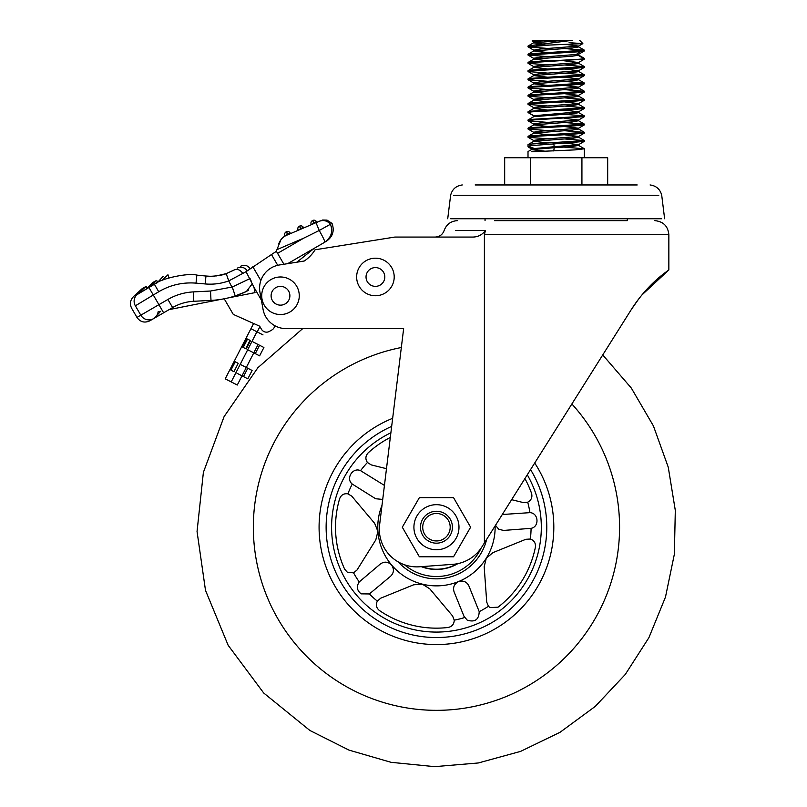 <?xml version="1.0" encoding="UTF-8"?>
<svg xmlns="http://www.w3.org/2000/svg" width="807" height="807" viewBox="0 0 807 807"><rect width="100%" height="100%" fill="white"/><g stroke="black" fill="none" stroke-linecap="round" stroke-linejoin="round"><path stroke-width="1.21" d="M455.541 230.499L485.421 230.499C482.152 234.998 477.663 237.197 471.954 237.066L394.855 237.066L315.043 249.787A35.215 35.215 0 0 1 304.249 261.014L279.373 264.978A23.474 23.474 0 0 0 259.965 292.346L263.052 309.333A23.474 23.474 0 0 0 286.142 328.62L302.696 328.62L257.887 367.71L224.084 416.624L203.384 472.367L197.049 531.49L205.492 590.351L228.169 645.318L263.697 693.001L309.878 730.466L349.017 750.117L391.082 762.322L434.67 766.65L478.309 762.968L520.555 751.398L559.977 732.332L595.273 706.397L625.264 674.47L648.929 637.621L665.482 597.069L674.37 554.187L675.308 510.397L668.246 467.172L653.428 425.945L631.346 388.106L602.738 354.929M384.808 276.972A9.391 9.391 0 0 1 375.426 286.364A9.391 9.391 0 0 1 366.035 276.972A9.391 9.391 0 0 1 375.426 267.591A9.391 9.391 0 0 1 384.808 276.972M289.884 295.755A9.391 9.391 0 0 1 280.493 305.147A9.391 9.391 0 0 1 271.102 295.755A9.391 9.391 0 0 1 280.493 286.364A9.391 9.391 0 0 1 289.884 295.755M502.388 514.503L529.947 512.647C538.642 512.97 539.59 526.81 531.077 528.343L503.528 530.431L498.736 529.241L495.498 525.307L502.297 514.513M511.628 499.684L524.913 478.581A100.946 100.946 0 0 1 531.551 493.359C532.57 497.324 531.288 500.259 527.707 502.186L523.229 502.559L511.628 499.684M638.287 299.498L631.165 309.777C648.707 282.127 669.739 269.659 668.852 269.931C669.689 269.709 648.788 282.057 631.165 309.777L487.862 537.442M494.439 220.634L617.92 220.634M556.174 220.634L627.301 220.634L627.301 218.758M631.286 309.575L638.912 298.681M638.932 298.661L640.829 296.25M641.716 295.16L668.852 269.931L668.852 234.726L484.392 234.726L484.392 542.95L481.92 546.884A37.556 37.556 0 0 1 452.888 564.335L419.65 566.776A37.556 37.556 0 0 1 379.623 524.752L403.641 328.62L286.142 328.62M485.421 230.499L484.392 234.726M631.165 309.777L484.392 542.95M390.316 437.444L386.482 468.685L371.24 464.903L367.447 462.482C365.178 459.112 365.42 455.915 368.163 452.878A100.946 100.946 0 0 1 390.316 437.444M384.435 485.431L382.72 499.422L375.648 498.746L352.255 484.049C345.416 478.672 352.78 466.92 360.578 470.683L384.082 485.199M631.377 309.424L635.644 303.079M645.368 290.923L650.805 285.164M650.835 285.143L645.62 290.631M304.249 261.014L296.855 262.194L314.084 248.435M495.125 525.892A58.689 58.689 0 0 1 486.268 558.242L492.936 552.634L525.851 539.288L530.34 539.026C534.153 540.418 535.838 543.141 535.394 547.217A100.946 100.946 0 0 1 498.04 607.187L490.02 607.59L488.457 606.269L486.722 602.113L484.18 566.696L486.268 558.242A58.689 58.689 0 0 1 381.993 505.353M486.651 539.358A51.648 51.648 0 0 1 398.174 561.874M339.626 498.716C341.129 494.903 343.893 493.279 347.918 493.834L351.761 496.164L374.64 523.329L377.918 531.399L375.82 539.853L357.037 569.984L353.567 572.849L347.343 572.244L344.66 569.187A100.946 100.946 0 0 1 339.626 498.716M361.112 593.851C356.886 590.421 356.26 586.447 359.246 581.918L380.309 564.043C384.213 561.269 387.965 561.591 391.556 565.001C394.31 569.127 393.987 572.879 390.588 576.248L369.384 593.952L361.112 593.851M379.421 610.506C376.274 607.893 375.578 604.756 377.343 601.104L380.753 598.169L413.658 584.803L422.343 584.177L429.738 588.787L452.596 615.963L454.24 620.149C454.089 624.214 452.021 626.656 448.006 627.493A100.946 100.946 0 0 1 379.421 610.506M530.552 469.613A110.327 110.327 0 0 1 378.13 620.865A110.327 110.327 0 0 1 391.667 426.389M468.917 585.993L479.207 611.635C478.894 619.685 474.899 622.52 467.192 620.129L464.015 616.356L454.129 591.995C452.697 587.425 454.159 583.955 458.517 581.595C463.289 580.253 466.759 581.716 468.917 585.993M534.708 463.006A117.378 117.378 0 0 1 374.408 626.847A117.378 117.378 0 0 1 392.656 418.319A117.378 117.378 0 0 0 374.408 626.847A117.378 117.378 0 0 0 534.708 463.006M429.193 538.874A13.729 13.729 0 0 0 448.117 534.476A13.729 13.729 0 0 0 443.719 515.562A13.729 13.729 0 0 0 424.795 519.96A13.729 13.729 0 0 0 429.193 538.874M425.188 546.732A22.535 22.535 0 0 1 416.937 515.945A22.535 22.535 0 0 1 447.724 507.704A22.535 22.535 0 0 1 455.975 538.481A22.535 22.535 0 0 1 425.188 546.732M419.378 497.637L453.534 497.637L470.612 527.213L453.534 556.79L419.378 556.79L402.3 527.213L419.378 497.637M450.276 535.192A15.958 15.958 0 0 0 444.435 513.393A15.958 15.958 0 0 0 422.636 519.234A15.958 15.958 0 0 0 428.477 541.043A15.958 15.958 0 0 0 450.276 535.192M421.294 566.655A42.257 42.257 0 0 0 457.902 563.619M421.849 566.615A42.025 42.025 0 0 0 457.186 563.77M267.732 281.976A18.783 18.783 0 0 0 266.714 308.516A18.783 18.783 0 0 0 293.254 309.535A18.783 18.783 0 0 0 294.273 282.995A18.783 18.783 0 0 0 267.732 281.976M362.666 263.193A18.783 18.783 0 0 0 361.647 289.733A18.783 18.783 0 0 0 388.177 290.752A18.783 18.783 0 0 0 389.206 264.212A18.783 18.783 0 0 0 362.666 263.193M238.115 294.928L235.2 295.937A93.894 93.894 0 0 1 211 300.406L210.516 291.024L193.307 291.902L193.791 301.283L211 300.406L193.791 301.283A46.947 46.947 0 0 0 172.607 307.578L169.087 309.626L221.007 299.347A93.894 93.894 0 0 0 224.205 298.782L233.273 314.387L259.683 326.199L261.448 329.246A5.871 5.871 0 0 0 269.477 331.364L271.909 329.952A5.871 5.871 0 0 0 274.773 325.685M193.307 291.902C184.238 292.406 175.765 294.918 167.896 299.458L172.607 307.578L154.329 318.2L160.623 311.3L158.101 311.795A9.391 9.301 59.8 0 1 153.572 318.634L153.572 318.634A9.391 9.301 59.8 0 1 140.811 315.184L136.968 317.413L140.811 315.184A9.391 9.301 59.8 0 0 153.572 318.634L149.809 320.823L151.575 319.501M276.922 249.645L276.398 251.32L283.913 264.252L277.578 253.348L303.745 238.146L276.922 249.645L280.917 239.729M211 300.406A93.894 93.894 0 0 0 235.2 295.937L246.428 291.468A93.894 93.894 0 0 1 227.796 298.005L255.022 292.618L253.963 287.221L246.064 271.666L228.744 280.897L226.202 273.634L234.262 269.921C237.419 268.64 240.315 269.851 242.937 273.563M248.677 290.036L246.428 291.468L252.087 284.003M235.2 295.937L232.295 286.999L250.059 278.546L251.431 281.603M261.387 300.154L253.963 287.221M140.811 315.184L135.364 305.803L153.29 294.999L158.908 304.673L140.811 315.184L135.354 305.792C130.492 309.212 130.492 309.212 135.354 305.792C130.492 309.212 130.492 309.212 135.354 305.792A9.038 8.968 -127.7 0 1 137.019 294.616L136.938 294.666M148.912 287.463L153.29 294.999L158.727 291.751L154.389 284.286L157.718 282.47L156.659 280.382L153.209 282.258L147.641 288.21L137.392 294.434L154.389 284.286C161.148 278.274 188.979 272.655 196.837 275.116L205.967 276.034C209.306 276.922 222.621 275.56 226.202 273.634L234.08 270.032M277.729 265.301L271.475 254.538L246.064 271.666M205.563 275.994L209.921 276.266M209.961 276.266L212.745 276.226M212.856 276.226L214.309 276.135M216.266 275.944L226.172 273.644M161.884 280.513C155.781 283.368 155.781 283.368 161.884 280.513C155.781 283.368 155.781 283.368 161.884 280.513L167.967 274.763C161.44 277.003 161.44 277.003 167.967 274.763C161.44 277.003 161.44 277.003 167.967 274.763L168.935 277.911M157.335 282.662L163.085 276.468M246.982 270.527C251.088 267.853 251.088 267.853 246.982 270.527C251.088 267.853 251.088 267.853 246.982 270.527A7.384 7.324 53.6 0 0 237.187 268.227M147.318 288.392L146.138 286.364L142.143 288.684L146.138 286.364L137.372 294.404M271.475 254.538L276.398 251.32M210.516 291.024L232.295 286.999L250.059 278.546M156.659 280.382L149.87 286.909M153.209 282.258L152.402 282.722L153.209 282.258M287.685 263.657L324.787 242.211C331.243 237.621 333.12 231.639 330.436 224.255C332.575 223.196 332.575 223.196 330.426 224.245C332.575 223.196 332.575 223.196 330.426 224.245C327.279 220.704 323.557 219.716 319.259 221.279L316.011 222.671L322.639 220.018L327.047 220.119L332.05 223.448C334.663 230.893 332.726 236.855 326.26 241.354M303.745 238.146L319.229 230.479C323.133 237.409 324.989 241.323 324.787 242.211L324.797 242.211M331.163 226.222L331.495 227.655M331.687 229.279L331.647 231.478M331.374 233.183L331.112 234.201M330.174 236.522L326.986 240.627M311.401 224.649L316.415 221.602A2.814 2.814 0 0 0 312.864 220.422A2.814 2.814 0 0 1 313.842 220.2A2.814 2.814 0 0 0 312.864 220.422L314.226 223.438L286.596 235.281L316.011 222.671L319.229 230.479L330.436 224.255M315.507 222.883L316.011 222.671L315.507 222.883M286.596 235.281L285.143 236.007L286.596 235.281C282.853 236.865 280.231 239.77 278.718 243.976M282.006 238.458L284.145 236.633M290.53 233.596L287.675 234.292L290.117 232.87L290.53 233.596M299.72 226.061A2.814 2.814 0 0 1 300.688 225.839A2.814 2.814 0 0 0 299.72 226.061L300.829 228.653L303.261 227.231A2.814 2.814 0 0 0 300.688 225.839A2.814 2.814 0 0 1 303.261 227.231L303.684 227.957L300.86 229.168M298.247 230.288L300.608 228.744L299.498 226.152A2.814 2.814 0 0 0 298.176 230.156A2.814 2.814 0 0 1 297.793 228.885A2.814 2.814 0 0 0 298.176 230.156A2.814 2.814 0 0 1 299.498 226.152M316.415 221.602A2.814 2.814 0 0 0 313.842 220.2A2.814 2.814 0 0 1 316.415 221.602L316.828 222.318M285.143 236.007L285.022 235.795A2.814 2.814 0 0 1 286.354 231.791L287.706 234.807M310.947 223.246A2.814 2.814 0 0 0 311.32 224.517A2.814 2.814 0 0 1 310.947 223.246A2.814 2.814 0 0 0 311.32 224.517A2.814 2.814 0 0 1 312.652 220.513L314.004 223.529M284.649 234.524A2.814 2.814 0 0 0 285.022 235.795L287.675 234.292L286.566 231.7A2.814 2.814 0 0 1 290.117 232.87A2.814 2.814 0 0 0 287.544 231.478A2.814 2.814 0 0 1 290.117 232.87M241.999 375.84L237.288 385.03L225.214 378.836L253.61 323.486M257.201 331.919L259.925 326.613M237.288 385.02L258.079 344.508M253.791 352.861L246.286 367.478M263.001 334.895L256.919 331.778L231.206 381.903M250.937 328.701L256.919 331.778M247.507 339.081L243.22 347.434L246.206 348.967L250.493 340.615L247.507 339.081L250.493 340.615M233.929 371.694L238.206 363.342L235.22 361.798L230.933 370.161L233.929 371.694L238.206 363.342L235.22 361.798L230.933 370.151L233.919 371.694L230.933 370.161M246.206 348.967L243.22 347.434M241.232 364.885L252.107 370.463L247.82 378.826L252.107 370.463L247.82 378.826L236.945 373.238M238.206 363.332L235.22 361.798M253.015 341.906L263.899 347.494L259.612 355.847L248.727 350.268M245.711 348.715L249.999 340.362M247.003 338.829L242.715 347.181M475.141 184.954L637.207 184.954L475.141 184.954M450.72 218.758L661.639 218.758M531.783 145.371L528.01 144.685L531.783 143.999L584.349 140.579L564.113 138.905M583.33 140.932L584.258 141.386L570.267 142.657L531.783 145.583L528.01 146.733L533.588 148.155M531.783 151.766L575.22 149.88L584.349 148.801L564.164 147.116M563.558 40.35L533.639 42.842L533.639 41.833L546.672 40.35L572.153 40.35L531.783 45.414L528.101 45.989L529.019 46.443M536.584 45.051L549.749 45.051L528.101 46.897L548.165 48.47M564.204 48.531L584.349 50.205L531.783 53.625L528.101 54.21L529.019 54.664M548.135 56.692L528.01 55.017L570.267 52.273C582.805 51.658 586.86 51.043 582.432 50.417M535.303 58.77L533.639 58.265L539.893 57.267L578.599 54.291L584.258 51.012L583.33 50.559M583.33 58.77L584.349 59.123L584.258 58.316L582.432 57.933C586.86 58.548 582.805 59.173 570.267 59.789L531.783 61.846L528.101 62.421L529.019 62.875M584.349 59.123L531.783 62.543L528.101 63.339L548.145 64.903M564.214 64.964L584.349 66.638L531.783 70.058L528.101 70.643L529.019 71.097M583.33 66.991L584.258 67.445L570.256 68.706L531.783 70.764L528.101 71.551L548.145 73.124M564.204 73.175L584.349 74.849L531.783 78.279L528.101 78.854L529.019 79.308M583.33 75.202L584.258 75.656L570.267 76.927L531.783 78.975L528.101 79.772L548.135 81.336M564.214 81.396L584.349 83.071L531.783 86.49L528.101 87.075L529.019 87.529M548.135 89.557L528.101 87.983L531.783 87.196L570.256 85.139L584.258 83.878L583.33 83.424M564.214 89.607L584.349 91.282L531.783 94.712L528.101 95.287L529.019 95.74M583.33 91.635L584.258 92.089L570.267 93.36L531.783 95.408L528.101 96.204L548.135 97.768M564.204 97.829L584.349 99.503L531.783 102.923L528.101 103.498L529.019 103.962M583.33 99.856L584.258 100.31L570.267 101.571L531.783 103.629L528.101 104.416L548.145 105.989M564.204 106.04L584.349 107.714L531.783 111.144L528.101 111.719L529.019 112.173M583.33 108.067L584.258 108.521L570.256 109.792L531.783 111.84L528.01 112.526L533.76 115.915M529.019 120.394L528.071 119.95L531.783 119.355L583.33 116.289M584.349 116.632L531.783 120.061L528.101 120.848L548.145 122.422M564.204 114.261L584.349 115.936M529.019 128.606L528.101 128.152L531.783 127.577L584.349 124.147L564.113 122.472M583.34 124.5L584.258 124.954L570.256 126.225L531.783 128.273L528.101 129.059L548.145 130.633M529.019 136.827L528.101 136.373L531.783 135.788L584.349 132.368L564.073 130.684M583.33 132.721L584.258 133.175L570.267 134.436L531.783 136.494L528.101 137.281L548.135 138.854M528.726 112.829L528.101 112.637M546.672 40.35L532.701 40.35L538.541 40.35L532.106 40.945L534.991 41.389M572.153 40.35L560.149 40.35M556.527 40.35L555.125 40.35M552.19 40.35L546.642 40.35M569.076 42.68L582.825 43.628L549.749 45.041M533.639 42.842L543.797 44.123M577.055 46.443L578.7 46.937L572.516 47.936L533.76 50.922L548.235 52.637M533.639 41.833L532.126 41.026M566.696 44.526L578.579 46.09L539.812 49.066L533.76 50.185L528.101 46.897M530.421 184.954L530.421 157.728L504.678 157.728L504.678 184.954M607.681 184.954L607.681 157.728L581.928 157.728L581.928 184.954M530.421 157.728L581.928 157.728M544.352 151.101L531.369 149.618L554.227 147.711L553.733 150.959M528.01 157.728L528.01 151.565L531.369 149.618M528.262 147.035L531.369 148.841L554.227 146.703L553.733 143.454M584.258 141.386L578.599 144.665L554.227 146.703L554.227 147.711L571.447 146.612L578.599 145.411L584.258 148.69M548.215 143.01L533.76 141.306L572.526 138.32L578.599 137.2L584.258 140.479M548.266 134.789L533.76 133.084L572.486 130.109L578.589 128.979L584.258 132.257M548.266 126.578L533.77 124.863L572.445 121.887L578.579 120.757L584.258 124.046M578.599 144.665L564.214 142.96M535.263 140.932L533.639 140.428L539.893 139.429L578.599 136.454L564.214 134.749M535.253 132.711L533.639 132.217L539.853 131.218L578.599 128.232L564.214 126.528M535.263 124.5L533.639 124.006L539.802 123.007L578.599 120.021L564.214 118.316M533.649 115.784L578.599 111.8L564.214 110.095M533.76 116.652L528.101 119.94L533.76 116.662L572.516 113.676L578.69 112.677L577.066 112.173M548.145 110.145L533.76 108.441L572.546 105.455L578.7 104.456L577.055 103.962M548.145 101.934L533.76 100.219L572.536 97.244L578.71 96.245L577.055 95.751M548.145 93.713L533.76 92.008L572.476 89.032L578.71 88.034L577.055 87.529M535.293 108.067L533.639 107.563L539.893 106.564L578.599 103.589L564.214 101.884M535.303 99.856L533.639 99.342L539.893 98.353L578.599 95.367L564.214 93.662M535.303 91.635L533.639 91.13L539.853 90.142L578.599 87.156L564.214 85.451M548.145 85.502L533.78 83.787L572.476 80.811L578.69 79.812L577.066 79.308M548.145 77.28L533.77 75.576L572.516 72.59L578.69 71.601L577.066 71.097M548.145 69.069L533.76 67.364L572.546 64.378L578.7 63.38L577.055 62.875M548.145 60.848L533.76 59.143L572.546 56.157L578.71 55.158L577.166 54.684L577.166 53.676L580.536 51.598M535.293 83.424L533.639 82.919L539.812 81.921L578.599 78.935L564.214 77.23M535.293 75.202L533.639 74.698L539.853 73.709L578.599 70.723L564.214 69.019M535.293 66.991L533.639 66.477L539.883 65.488L578.599 62.512L564.214 60.797M578.599 54.291L577.166 53.676M556.174 234.726L668.852 234.726C668.025 226.172 663.324 221.471 654.77 220.634M530.34 539.026A94.621 94.621 0 0 0 531.077 528.343M367.447 462.482A94.621 94.621 0 0 0 360.578 470.683M352.255 484.049A94.621 94.621 0 0 0 347.918 493.834M353.567 572.849A94.621 94.621 0 0 0 359.246 581.918M369.384 593.952A94.621 94.621 0 0 0 377.343 601.104M527.284 474.809A104.87 104.87 0 0 1 381.015 616.235A104.87 104.87 0 0 1 390.881 432.774M529.947 512.647A94.621 94.621 0 0 0 527.707 502.186M479.207 611.635A94.621 94.621 0 0 0 488.457 606.269M454.24 620.149A94.621 94.621 0 0 0 464.62 617.547M571.87 403.974A183.098 183.098 0 0 1 339.656 682.641A183.098 183.098 0 0 1 401.321 347.514M404.539 564.789A49.298 49.298 0 0 0 481.093 548.135M224.205 298.782A93.894 93.894 0 0 1 221.007 299.347M233.162 289.663L228.744 280.897C221.118 283.65 213.26 284.659 205.17 283.943L205.967 276.034M158.727 291.751C170.227 284.962 182.664 282.097 196.03 283.136L205.17 283.943M167.896 299.458L158.908 304.673L163.629 312.793L149.809 320.823C144.594 323.203 140.317 322.074 136.968 317.413L131.692 308.335C129.594 304.128 130.139 300.295 133.316 296.825M157.97 312.571A9.391 9.301 59.8 0 1 157.385 314.377M196.03 283.136L196.837 275.116M252.823 266.714L260.863 280.554M307.941 251.885L308.516 252.873M243.492 376.597L247.779 368.244M255.284 353.627L259.572 345.275M453.544 195.254L658.805 195.254M533.699 116.702L533.699 115.694L528.071 112.445M582.432 57.933L578.337 55.401M485.047 220.634L485.047 218.758M435.195 237.066C439.603 236.824 442.589 234.635 444.143 230.499C446.483 224.285 450.962 221.007 457.579 220.634M250.059 268.519C247.507 265.251 244.36 264.494 240.597 266.239M142.143 288.684L133.276 296.784M152.402 282.722L147.227 288.24M259.612 355.847L263.899 347.494M447.724 218.758L450.629 195.254C452.213 189.221 456.096 185.792 462.28 184.954M650.079 184.954C656.252 185.792 660.136 189.221 661.72 195.254L664.625 218.758M584.349 140.579L584.349 141.286M584.349 148.801L584.349 157.728M584.349 50.205L584.349 50.912M584.349 66.638L584.349 67.344M584.349 74.849L584.349 75.555M584.349 83.071L584.349 83.767M584.349 91.282L584.349 91.988M584.349 99.503L584.349 100.199M584.349 107.714L584.349 108.42M584.349 124.147L584.349 124.853M584.349 132.368L584.349 133.064M528.01 46.1L528.01 46.796M528.01 54.311L528.01 55.017M528.01 62.532L528.01 63.228M528.01 70.744L528.01 71.45M528.01 78.965L528.01 79.661M528.01 87.176L528.01 87.882M528.01 95.397L528.01 96.094M528.01 103.609L528.01 104.315M528.01 111.82L528.01 112.526M528.01 120.041L528.01 120.747M528.01 128.252L528.01 128.959M528.01 136.474L528.01 137.18M532.701 40.35L532.106 40.945M579.648 40.35L582.846 43.548M578.7 46.937L578.7 45.949M533.649 51.063L533.649 50.054M533.76 141.306L528.101 144.584M533.76 133.084L528.101 136.373M533.77 124.863L528.101 128.152M531.268 148.73L531.268 149.739M578.7 144.534L578.7 145.532M533.649 140.428L533.649 141.427M578.71 136.322L578.71 137.321M533.639 132.217L533.639 133.216M578.71 128.111L578.71 129.11M533.649 124.006L533.649 125.004M578.7 119.89L578.7 120.899M533.659 115.784L533.659 116.783M528.101 137.281L533.76 140.559M584.258 133.175L578.599 136.454M528.101 129.07L533.75 132.348M584.258 124.954L578.599 128.232M528.101 120.848L533.75 124.127M584.258 116.743L578.599 120.021M528.101 103.498L533.76 100.219M584.258 107.613L578.599 104.325M528.101 111.719L533.76 108.441M584.258 115.825L578.589 112.546M578.599 96.114L584.258 99.392M533.76 92.008L528.101 95.287M578.589 87.892L584.258 91.181M584.258 108.521L578.599 111.8M528.101 104.416L533.75 107.694M584.258 100.31L578.599 103.589M528.101 96.204L533.76 99.483M584.258 92.089L578.599 95.367M528.101 87.983L533.75 91.262M584.258 83.878L578.599 87.156M578.69 111.669L578.69 112.677M533.659 107.563L533.659 108.572M578.7 103.447L578.7 104.456M533.649 99.342L533.649 100.35M578.71 95.236L578.71 96.245M533.639 91.13L533.639 92.139M578.71 87.025L578.71 88.034M584.258 58.316L578.599 55.037M528.101 62.421L533.76 59.143M584.258 66.527L578.589 63.249M528.101 70.643L533.76 67.354M584.258 74.748L578.589 71.46M528.101 78.854L533.77 75.565M584.258 82.96L578.579 79.671M528.101 87.075L533.77 83.787M528.01 144.685L528.01 146.733M533.659 82.919L533.659 83.928M578.69 78.814L578.69 79.812M533.669 74.698L533.669 75.707M578.69 70.592L578.69 71.601M533.659 66.477L533.659 67.485M578.7 62.371L578.7 63.38M533.649 58.265L533.649 59.274M578.71 54.16L578.71 55.158M584.258 59.234L578.599 62.512M528.101 55.118L533.76 58.397M533.76 83.05L528.101 79.772M578.599 78.935L584.258 75.656M533.75 74.829L528.101 71.551M578.599 70.723L584.258 67.445M533.75 66.618L528.101 63.339M582.825 43.628L578.579 46.09M528.101 45.989L533.76 42.71M584.258 50.095L578.589 46.816M528.101 54.21L533.77 50.922"/></g></svg>

